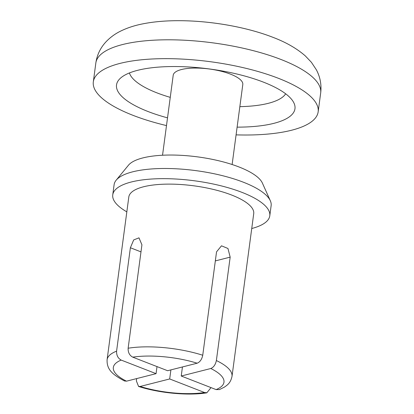 <?xml version="1.0" encoding="UTF-8"?>
<svg xmlns="http://www.w3.org/2000/svg" width="414" height="414" viewBox="0 0 414 414"><rect width="100%" height="100%" fill="white"/><g stroke="black" fill="none" stroke-linecap="round" stroke-linejoin="round"><path stroke-width="0.62" d="M219.342 389.636L224.217 387.23C227.622 384.891 230.515 383.012 232.011 376.393L253.72 213.655A63.011 19.681 -172.4 0 0 193.871 185.819A63.011 19.681 -172.4 0 0 128.811 196.992L107.097 359.725A63.011 19.681 -172.4 0 1 116.582 351.16C116.453 355.357 117.99 358.333 121.193 360.087A55.807 17.429 -172.4 0 0 126.503 381.17L124.598 380.958M140.988 251.883L130.384 247.753L116.582 351.16M130.384 247.753L133.691 239.923L138.975 237.838L141.93 244.819L128.133 348.226C127.983 352.438 129.52 355.414 132.744 357.153L167.613 370.721L197.167 363.207A55.807 17.429 -172.4 0 0 132.744 357.153M219.306 389.543L216.103 389.595A55.807 17.429 -172.4 0 0 210.793 368.512C213.624 367.337 215.482 364.682 216.372 360.542L230.168 257.135L227.959 248.478L221.485 245.818L216.543 251.836L202.746 355.238C201.866 359.362 200.009 362.022 197.167 363.207M211.011 387.613L206.891 392.746L204.557 392.529L169.688 378.96L140.129 386.474A55.807 17.429 -172.4 0 0 204.557 392.529M136.667 378.587L136.361 380.88L138.561 386.402L140.129 386.474M126.503 381.17L156.062 373.656L121.193 360.087M210.793 368.512L181.234 376.026L216.103 389.595M251.738 228.518A79.209 24.742 -172.4 0 0 269.783 215.803L271.139 205.629A79.209 24.742 -172.4 0 0 270.332 200.785L262.398 183.091A68.817 21.492 -172.4 0 0 197.726 156.896A68.817 21.492 -172.4 0 0 128.454 165.222L116.158 180.214A79.209 24.742 -172.4 0 0 114.109 184.675L112.753 194.849A79.209 24.742 -172.4 0 0 126.829 211.854M270.332 200.785A79.209 24.742 -172.4 0 0 195.894 170.63A79.209 24.742 -172.4 0 0 116.158 180.214M269.783 215.803A79.209 24.742 -172.4 0 0 194.539 180.799A79.209 24.742 -172.4 0 0 112.753 194.849M182.445 366.949L181.234 376.026M170.899 369.888L169.688 378.96M157.004 366.592L156.062 373.656M232.125 164.518L242.801 84.523A35.107 10.966 -172.4 0 0 230.526 74.158A35.107 10.966 -172.4 0 0 194.026 68.077A35.107 10.966 -172.4 0 0 173.207 75.239L162.536 155.234M129.416 72.952A79.617 24.866 -172.4 0 0 170.257 97.362M239.851 106.652A79.617 24.866 -172.4 0 0 285.66 93.797M236.083 134.866A113.415 35.423 -172.4 0 0 318.159 111.832A113.415 35.423 -172.4 0 0 278.498 78.339A113.415 35.423 -172.4 0 0 160.58 58.7A113.415 35.423 -172.4 0 0 93.321 81.832A113.415 35.423 -172.4 0 0 166.49 125.582M237.113 127.139A90.014 28.116 -172.4 0 0 294.049 103.231A90.014 28.116 -172.4 0 0 263.485 82.158A90.014 28.116 -172.4 0 0 118.849 79.855A90.014 28.116 -172.4 0 0 167.52 117.85M202.746 355.238A63.011 19.681 -172.4 0 0 128.133 348.226M232.011 376.393A63.011 19.681 -172.4 0 0 216.372 360.542M230.168 257.135L215.332 260.908M281.013 59.492A113.415 35.423 -172.4 0 0 163.095 39.847A113.415 35.423 -172.4 0 0 95.841 62.98C97.036 54.839 100.442 47.76 106.062 41.752C110.196 37.41 114.999 33.886 120.469 31.19C126.912 28.012 134.084 25.621 141.986 24.022C153.454 21.683 166.252 20.576 180.39 20.7C211.513 20.897 246.987 27.164 272.981 37.343C285.976 42.264 296.729 48.433 305.242 55.843L311.395 62.291L316.379 69.816C320.224 77.087 321.657 84.808 320.679 92.984A113.415 35.423 -172.4 0 0 281.013 59.492M206.902 392.814C188.194 395.846 159.504 393.155 138.545 386.459M124.567 381.015C112.437 374.546 106.688 369.578 107.097 359.725M95.841 62.98L93.321 81.832M320.679 92.984L318.159 111.832"/></g></svg>
